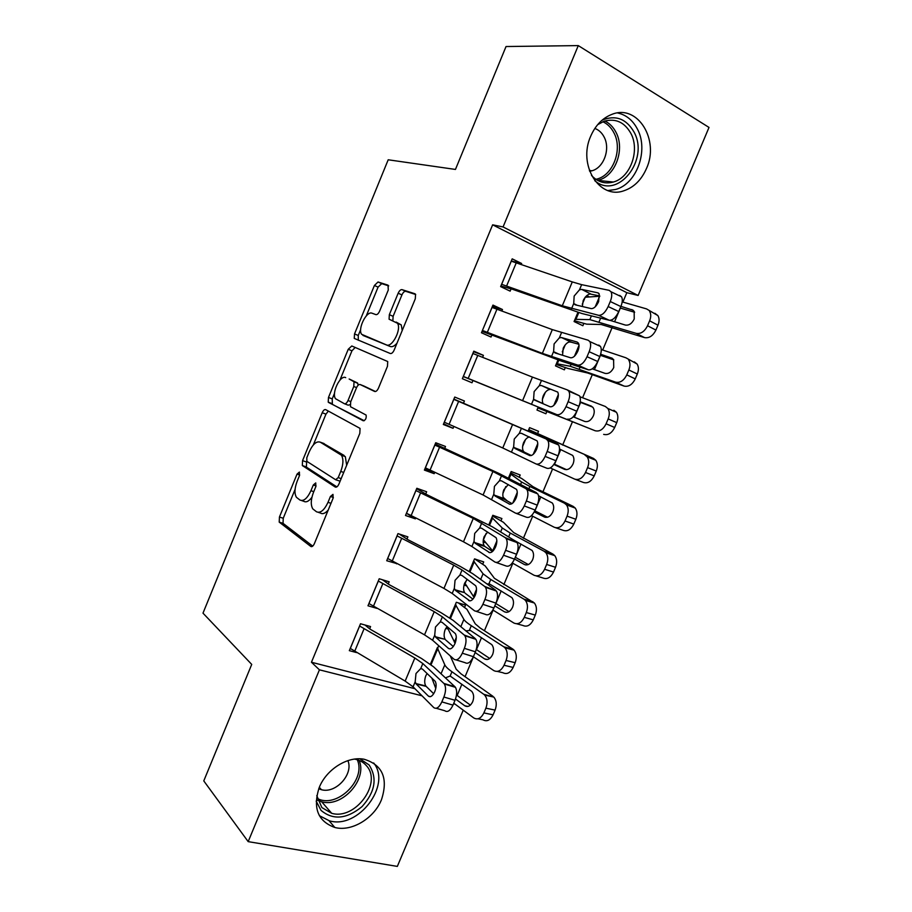 <?xml version="1.0" encoding="UTF-8"?>
<svg xmlns="http://www.w3.org/2000/svg" width="912" height="912" viewBox="0 0 912 912"><rect width="100%" height="100%" fill="white"/><g stroke="black" fill="none" stroke-linecap="round" stroke-linejoin="round"><path stroke-width="1.37" d="M299.398 472.074L297.038 474.115L279.437 517.036L279.209 522.109L310.798 546.448C312.007 547.052 313.215 546.106 314.389 543.609L333.085 498.248L332.983 494.372L330.418 496.47L328.012 502.33C324.227 510.332 320.386 513.467 316.475 511.757L312.816 508.896C310.582 505.066 310.798 499.571 313.454 492.412L315.814 486.689L315.746 482.927L313.295 485.002L310.946 490.702C307.287 498.511 303.593 501.611 299.877 499.993L296.434 497.314C294.291 493.643 294.53 488.308 297.141 481.297L299.432 475.711L299.398 472.074M646.448 168.572C641.318 180.154 633.692 187.587 623.546 190.882C599.287 199.523 577.661 164.947 590.702 136.196C595.536 125.172 602.695 117.865 612.169 114.262C637.841 103.945 659.741 140.152 646.448 168.572M381.467 799.733C374.023 818.44 351.576 832.006 334.818 827.469C317.821 821.313 312.622 807.975 319.246 787.455C326.485 769.215 347.837 755.957 364.093 759.24C382.595 764.917 388.398 778.426 381.467 799.733M388.295 290.005L388.01 285.16L378.035 281.979L374.41 285.479L354.529 333.929L354.255 338.398L390.29 353.514C391.658 353.776 392.958 352.625 394.166 350.048L415.291 298.805L415.553 294.268L414.914 293.755L401.987 289.628C400.63 289.492 399.353 290.689 398.168 293.219L389.344 314.674L389.071 319.211L397.415 323.236C401.861 328.89 392.16 347.962 386.426 344.896L361.631 334.305C357.436 329.072 366.533 310.582 372.039 313.215L375.904 314.629C377.203 314.822 378.434 313.66 379.597 311.163L388.295 290.005M622.873 302.077L626.829 292.672L492.628 224.819L311.448 662.249L319.428 669.83L422.017 695.799M492.628 224.819L503.071 226.951L578.276 45.6L709.012 127.429L638.138 295.465L503.071 226.951M463.228 710.174L397.336 866.4L248.178 841.639L203.775 780.9L251.723 664.415L202.988 613.149L388.193 159.782L455.453 169.438L506.035 46.535L578.276 45.6M248.178 841.639L319.428 669.83M325.664 409.625C324.478 409.283 323.327 410.32 322.21 412.726L302.556 460.64L302.317 465.53L335.263 487.054C336.528 487.555 337.759 486.541 338.945 484.021L359.818 433.371L360.046 428.389L325.664 409.625M328.48 397.461L348.236 349.273L351.781 345.979L387.714 361.528L387.475 366.282L378.48 388.113C377.272 390.678 375.995 391.784 374.661 391.465L360.137 384.533C358.861 384.226 357.641 385.32 356.478 387.805L350.687 401.884L350.447 406.684L366.1 415.063C366.544 418.232 365.609 420.147 363.295 420.797L328.217 402.135L328.48 397.461L332.219 398.897L334.533 393.254M328.354 411.084L325.96 414.139L322.21 412.726L325.96 414.139L313.318 444.965M501.896 310.935L502.489 309.521L492.959 305.098L481.468 332.755L491.032 337.041L491.99 334.75M557.973 359.944L555.488 365.872L564.346 369.839L565.269 367.639M463.467 403.286L464.413 401.006L454.746 397.051L443.335 424.49L453.059 428.309L453.823 426.463M537.624 433.485L538.536 431.296L529.587 427.637L528.219 430.874M425.71 494.019L426.645 491.762L416.83 488.273L405.509 515.497L415.37 518.848L415.712 518.05M500.996 520.695L501.908 518.529L492.811 515.291L488.843 524.765M483.178 541.922L486.016 542.879M388.238 584.056L389.173 581.81L379.21 578.767L367.981 605.785L376.93 608.372M464.653 607.255L465.553 605.101L456.319 602.285L449.776 617.891M445.786 628.357L448.088 629.018M311.448 662.249L414.971 688.731M457.151 695.48L461.894 684.239M465.063 676.693L473.453 656.788M476.474 649.606L481.502 637.682M484.42 630.751L493.107 610.128M495.877 603.55L501.19 590.942M503.857 584.615L512.84 563.274M515.36 557.3L520.957 544.008M523.374 538.285L532.665 516.226M534.922 510.868L540.816 496.88M542.959 491.773L552.558 468.985M554.553 464.242L560.743 449.559M562.636 445.079L572.497 421.652M574.343 417.263L580.602 402.409M582.574 397.746L592.298 374.661M594.419 369.611L600.427 355.338M602.672 350.014L612.169 327.476M614.585 321.754L620.342 308.074M430.361 664.175L438.74 645.685M359.579 625.997L414.835 657.997L422.826 663.56L443.87 683.43L454.928 686.736L433.565 666.82L421.549 658.51L370.91 629.668L369.668 628.835L370.557 626.567L360.514 623.751L349.33 650.655L356.558 652.582M482.79 564.061L483.702 561.895L474.536 558.874L485.15 565.896L494.418 578.299L534.386 603.003C536.769 606.241 537.077 610.265 535.298 615.087L533.281 619.852C530.442 625.393 526.965 627.262 522.872 625.45L516.716 623.785M464.014 585.071L466.819 585.949M469.27 571.425L474.536 558.874M406.934 539.129L407.881 536.872L397.985 533.611L386.711 560.732L396.766 563.57M519.27 477.181L520.193 474.992L511.165 471.55L508.486 477.911M504.758 499.502L506.342 500.084M444.554 448.738L445.501 446.47L435.742 442.753L424.388 470.09L434.18 473.67L434.728 472.348M538.126 407.276L536.974 410.024L545.9 413.763L546.824 411.574M482.608 357.287L483.417 355.349L473.807 351.166L462.361 378.719L472.006 382.766L472.952 380.486M577.912 312.417L574.081 321.548L582.871 325.732L583.794 323.521M586.792 295.625L589.483 296.959M521.265 264.4L521.641 263.5L512.191 258.848L500.642 286.619L510.139 291.133L511.096 288.83M626.829 292.672L638.138 295.465M453.549 703.779L455.111 704.178M396.652 563.855L394.679 562.476M483.941 540.371L483.28 539.972M415.37 518.848L406.433 513.274M504.986 498.887L503.504 498.1M434.18 473.67L424.992 468.631M453.059 428.309L443.62 423.806M483.417 355.349L473.579 351.724M571.721 342.205L571.003 341.977M502.489 309.521L492.4 306.443M586.359 297.175L585.458 296.936M521.641 263.5L511.29 260.98M301.633 500.574L303.719 501.269C306.113 502.672 308.837 501.349 311.904 497.325M318.391 512.373L320.397 513.034C322.666 514.425 325.276 513.41 328.24 509.99M295.066 489.436L283.244 518.255L283.028 523.328L312.713 546.117M306.671 461.164L306.409 467.126L336.859 486.883M306.808 457.721L306.865 461.347L335.627 479.735L338.192 477.603L340.746 471.413C343.379 464.368 343.607 458.975 341.441 455.213L320.272 442.172C316.475 440.918 312.805 444.133 309.236 451.816L306.808 457.721M335.969 479.849L340.108 481.194M346.663 465.302L345.329 456.616L340.222 454.073M322.962 443.152L344.109 455.464M339.902 380.167L351.952 350.801L348.236 349.273M355.213 347.449L351.952 350.801M375.47 391.533L363.831 385.993M364.241 420.717L328.605 402.477M345.705 377.636C340.29 374.41 331.181 393.437 335.57 398.749L344.417 403.731C345.659 404.062 346.856 403.001 348.019 400.516L353.776 386.506L354.038 381.797L349.136 379.004M344.611 403.799L348.213 405.19L350.026 404.677M358.234 385.138L357.379 382.903L353.582 381.398M349.467 379.13L357.379 382.903M332.219 398.897L332.356 403.913M396.971 343.231C394.474 346.081 392.228 347.176 390.245 346.503L362.93 335.411M402.226 330.475L401.223 324.889L396.173 322.084M415.69 294.508L405.76 291.327C404.392 291.179 403.115 292.376 401.93 294.907L393.118 316.327L392.855 320.853L389.071 319.211M360.65 329.62L358.245 335.479L358.313 340.279M388.717 285.878L381.718 283.632L378.081 287.12L366.271 315.905M453.788 703.198L473.761 717.938C477.683 720.092 481.057 718.417 483.873 712.922L493.084 714.826C490.28 720.286 486.905 721.951 482.972 719.807L477.991 718.793M431.821 678.015L435.776 688.457M437.281 647.691L444.805 664.837C445.58 666.615 447.952 668.918 451.942 671.756L483.759 694.283L493.837 697.087C496.561 700.519 496.972 704.862 495.091 710.106L493.084 714.826M450.254 655.899L456.171 669.203L461.005 673.831L492.913 696.289M445.421 677.867L450.14 676.02L471.755 691.376C473.887 694.089 474.206 697.543 472.701 701.738C470.478 706.093 467.822 707.427 464.744 705.763L455.51 699.002M495.091 710.106L485.891 708.168L483.873 712.922M485.891 708.168C487.783 702.89 487.373 698.535 484.671 695.081L483.759 694.283M456.49 694.99L470.387 705.113M369.668 628.835L365.017 625.016M350.265 648.421L405.156 681.104L413.079 686.827L433.736 707.552C436.403 709.422 439.117 707.53 441.841 701.887L443.882 697.03C445.934 691.547 446.105 687.203 444.372 684.023L443.87 683.43M427.101 673.512L425.756 675.895C424.399 679.896 424.365 683.168 425.653 685.687L426.166 686.383L416.214 684.011L428.423 696.13L430.327 696.688M441.841 701.887L452.979 705.124L455.02 700.291L443.882 697.03M452.979 705.124C450.254 710.744 447.53 712.614 444.817 710.744L436.255 708.282M433.69 693.747L426.166 686.383M454.928 686.736L455.441 687.317C457.197 690.509 457.06 694.83 455.02 700.291M416.214 684.011L415.177 681.811L415.997 673.512L420.728 668.576L422.473 669.089L435.206 681.332C436.552 683.829 436.415 687.249 434.796 691.592C432.641 696.05 430.521 697.566 428.423 696.13M473.362 656.731L493.768 670.571C497.77 672.554 501.201 670.776 504.04 665.247L513.148 667.447C510.321 672.942 506.901 674.698 502.877 672.725L497.336 671.414M446.96 626.669L455.088 643.291M455.419 604.451L463.889 619.408C464.767 620.958 467.229 623.056 471.299 625.712L503.8 646.813L512.863 649.116L514.072 650.142C516.625 653.494 516.99 657.666 515.155 662.693L513.148 667.447M458.428 602.923L466.921 609.296L475.255 623.842L480.271 628.072L512.863 649.116M465.85 630.842L470.444 630.454L491.773 644.602C493.791 647.235 494.065 650.575 492.594 654.588C490.36 658.977 487.669 660.402 484.523 658.863L475.129 652.547M515.155 662.693L506.057 660.47L504.04 665.247M506.057 660.47C507.893 655.409 507.551 651.214 505.009 647.851L503.8 646.813M476.269 649.469L489.71 658.464M492.913 610.014L513.855 623.01C517.948 624.823 521.425 622.942 524.275 617.356L533.281 619.852M464.755 582.939L474.137 597.485M473.624 561.051L483.052 573.796L490.747 579.485L523.933 599.15L532.893 601.738M486.826 583.851L489.892 584.193L511.883 597.622C513.764 600.187 514.003 603.391 512.578 607.255C510.321 611.667 507.596 613.172 504.393 611.77L494.794 605.864M535.298 615.087L526.304 612.556L524.275 617.356M526.304 612.556C528.094 607.723 527.797 603.664 525.426 600.415L523.933 599.15M495.786 603.493L509.033 611.61M378.275 581.024L434.226 611.667L442.388 616.877L464.219 635.026L475.893 639.301C477.58 642.367 477.421 646.54 475.437 651.818L464.368 648.329C466.363 643.04 466.545 638.856 464.892 635.778L464.219 635.026M382.413 579.747L389.561 584.866L440.815 612.545L453.082 620.331L475.22 638.548M368.915 603.527L424.525 634.855L432.596 640.235L454.039 659.262C456.809 660.915 459.568 658.897 462.316 653.209L464.368 648.329M447.097 626.521L445.147 629.645C443.791 633.658 443.779 636.872 445.124 639.289L435.799 637.306L448.465 648.409L450.061 648.911M462.316 653.209L473.396 656.674L475.437 651.818M473.396 656.674C470.649 662.329 467.867 664.324 465.063 662.659L456.16 659.912M453.298 646.551L445.66 639.928M435.799 637.306L434.705 635.208L435.48 627.011L440.279 621.916L442.081 622.315L455.396 633.658C456.695 636.074 456.547 639.38 454.963 643.576C452.808 648.067 450.631 649.675 448.465 648.409M397.039 535.868L453.709 565.132L462.042 570L484.66 586.416L496.436 591.044C498.043 594.008 497.884 598.033 495.946 603.128L484.945 599.435C486.883 594.316 487.076 590.269 485.492 587.317L484.66 586.416M399.137 533.987L408.28 539.893L460.15 566.375L472.667 573.659L495.592 590.155M387.646 558.475L443.962 588.422L452.204 593.461L474.434 610.755C477.295 612.203 480.111 610.06 482.881 604.325L484.945 599.435M467.263 579.371L464.63 583.213C463.285 587.146 463.273 590.269 464.607 592.595L455.464 590.395L469.874 600.905M482.881 604.325L493.894 608.008L495.946 603.128M493.894 608.008C491.123 613.708 488.285 615.839 485.389 614.369L476.121 611.314M472.918 599.138L465.234 593.29M455.464 590.395L454.324 588.411L455.054 580.317L459.922 575.062L461.78 575.335L475.688 585.778C476.919 588.103 476.771 591.295 475.232 595.354C473.054 599.879 470.843 601.589 468.597 600.484M359.898 758.818L369.064 764.917C377.545 777.993 375.208 791.901 362.03 806.618C346.72 819.113 333.062 820.378 321.047 810.403L316.156 801.101M316.772 795.595L321.868 807.576L331.706 813.31C355.543 820.401 382.766 782.564 366.271 765.533C363.352 762.181 359.567 760.061 354.916 759.16L354.563 759.103M318.71 788.777L321.423 789.712C335.798 793.919 353.731 774.094 347.894 760.631M319.36 815.67L329.426 820.823C358.131 829.51 391.864 785.05 373.669 762.968M602.137 120.133C615.6 114.73 626.225 118.685 634.011 132.001C649.743 159.965 617.39 200.435 594.772 180.679M591.512 175.457C597.725 182.058 604.998 184.247 613.331 182.035C630.329 177.692 640.19 150.469 630.853 133.346C624.481 122.151 615.577 118.104 604.143 121.239L597.656 124.67M589.676 171.285L591.991 170.783C603.904 167.694 610.664 148.702 604.018 136.834C601.817 132.685 598.751 129.88 594.841 128.432M607.939 190.562L615.463 189.502C636.61 184.213 648.956 150.446 637.42 129.082C632.791 120.224 626.179 114.844 617.572 112.94M512.316 562.978L534.033 575.244C538.205 576.886 541.728 574.891 544.601 569.27L553.504 572.063C550.643 577.649 547.12 579.622 542.948 577.98L536.165 575.894M483.326 539.665L492.879 551.156M491.899 517.48L502.295 528.002L510.264 533.064L544.156 551.281L553.014 554.165L554.77 555.636C557.004 558.782 557.255 562.658 555.533 567.275L553.504 572.063M492.537 515.953L503.458 522.314L513.661 532.574L553.014 554.165M555.533 567.275L546.641 564.46L544.601 569.27M546.641 564.46C548.374 559.808 548.135 555.91 545.912 552.763L544.156 551.281M514.539 558.999L524.332 564.482C527.603 565.748 530.374 564.163 532.642 559.706C534.022 556.012 533.828 552.911 532.072 550.426L513.467 539.95M515.269 557.255L528.333 564.539M531.491 515.633L554.291 527.273C558.554 528.743 562.123 526.646 565.018 520.98L573.808 524.081C570.935 529.701 567.355 531.776 563.103 530.305L555.67 527.752M503.196 497.302L507.346 500.973M510.241 473.738L521.607 482.015L529.861 486.461L564.46 503.207L573.203 506.399L575.244 508.064C577.319 511.108 577.524 514.835 575.848 519.27L573.808 524.081M510.606 472.872L521.824 478.583L532.973 486.655L538.547 489.641L573.203 506.399M575.848 519.27L567.07 516.146L565.018 520.98M567.07 516.146C568.746 511.689 568.552 507.938 566.489 504.883L564.46 503.207M534.272 511.894L544.361 516.99C547.702 518.13 550.506 516.454 552.786 511.974C554.131 508.417 553.972 505.442 552.33 503.025L538.536 495.763M534.808 510.811L547.542 517.241M415.883 490.542L473.271 518.415L505.18 537.601L517.07 542.572C518.597 545.422 518.426 549.309 516.545 554.234L505.601 550.312C507.494 545.365 507.688 541.477 506.183 538.627L505.18 537.601M416.624 488.741L427.067 494.737L492.332 526.794L516.044 541.546M406.456 513.228L463.478 541.796L471.892 546.493L494.908 562.043C497.872 563.285 500.745 561.017 503.538 555.237L505.601 550.312M487.646 532.038L484.181 536.587C482.87 540.383 482.847 543.392 484.124 545.638L484.888 546.459L475.209 543.29L489.744 552.683M503.538 555.237L514.482 559.124L516.545 554.234M514.482 559.124C511.689 564.881 508.805 567.127 505.807 565.873L496.174 562.487M492.514 551.498L484.888 546.459M475.209 543.29L474.012 541.42L474.696 533.429L479.632 528.014L481.547 528.173L496.06 537.681C497.234 539.915 497.074 543.005 495.581 546.926C493.381 551.486 491.123 553.299 488.809 552.353M434.796 445.033L492.913 471.504L525.791 488.581L537.784 493.882C539.243 496.618 539.06 500.369 537.225 505.123L526.361 500.984C528.196 496.208 528.401 492.457 526.976 489.71L525.791 488.581M435.229 444.007L499.069 473.488L536.598 492.742M425.334 467.81L483.086 494.988L515.474 513.114C518.529 514.151 521.47 511.757 524.275 505.932L526.361 500.984M508.303 484.546L503.823 489.778C502.535 493.426 502.501 496.333 503.72 498.511L504.632 499.434L495.045 495.991L509.705 504.233M524.275 505.932L535.15 510.047L537.225 505.123M535.15 510.047C532.346 515.839 529.393 518.221 526.304 517.172L516.295 513.422M512.031 503.629L504.632 499.434M495.045 495.991L493.791 494.236L494.429 486.347L499.434 480.772L501.406 480.806L516.523 489.368C517.64 491.522 517.48 494.498 516.01 498.283C513.798 502.888 511.495 504.792 509.113 504.017M550.255 467.924L574.64 479.096C578.983 480.396 582.608 478.196 585.515 472.484L594.202 475.882C591.307 481.547 587.681 483.736 583.338 482.437L575.267 479.336M528.664 429.837L593.495 458.428L595.787 460.275C597.725 463.216 597.873 466.807 596.254 471.059L594.202 475.882M528.755 429.62L593.495 458.428M596.254 471.059L587.579 467.628L585.515 472.484M587.579 467.628C589.209 463.353 589.061 459.739 587.134 456.798L584.843 454.94M553.858 464.493L564.471 469.304C567.88 470.307 570.718 468.54 573.021 464.026C574.321 460.617 574.207 457.744 572.668 455.419L559.523 449.023M554.154 464.06L566.512 469.669M453.788 399.342L557.232 443.722L558.6 444.965C559.979 447.598 559.786 451.212 557.996 455.806L547.2 451.44C548.99 446.823 549.206 443.198 547.85 440.576L546.493 439.333M453.891 399.08L557.232 443.722M444.281 422.21L502.763 447.974L536.131 463.98C539.288 464.812 542.275 462.281 545.114 456.41L547.2 451.44M529.45 436.916C527.17 437.418 525.198 439.367 523.545 442.765C522.28 446.287 522.234 449.092 523.397 451.201L524.446 452.215L514.949 448.487L529.747 455.578M545.114 456.41L555.921 460.742L557.996 455.806M555.921 460.742C553.094 466.591 550.084 469.099 546.904 468.255L536.507 464.128M531.343 455.51L524.446 452.215M514.949 448.487L513.65 446.857L514.231 439.071L519.316 433.337L521.345 433.257L537.065 440.838C538.137 442.901 537.955 445.774 536.541 449.445C534.307 454.085 531.958 456.091 529.496 455.476M537.852 407.926L595.08 430.726C599.492 431.843 603.174 429.529 606.104 423.784L614.688 427.489C611.77 433.2 608.099 435.491 603.664 434.363M538.171 407.299L537.943 407.835L595.08 430.726M579.929 396.743L605.329 406.467L607.859 408.485L616.409 412.27C618.199 415.097 618.313 418.562 616.74 422.632L614.688 427.489M616.74 422.632L608.167 418.904L606.104 423.784M608.167 418.904C609.752 414.8 609.649 411.323 607.859 408.485M591.478 406.205L580.169 401.804M591.147 406.057L593.085 407.596C594.521 409.853 594.601 412.612 593.336 415.895C591.022 420.432 588.137 422.279 584.672 421.424L573.238 416.807M613.856 410.252L616.409 412.27M580.1 402.215L592.675 407.094M472.861 353.468L532.437 377.101L567.287 389.891L568.803 391.202C570.103 393.722 569.875 397.222 568.13 401.679L566.033 406.672L576.772 411.232L578.869 406.273L568.13 401.679M463.262 376.553L556.879 414.641C560.128 415.245 563.183 412.589 566.033 406.672M463.319 376.428L556.879 414.641M541.363 385.491L549.97 389.447C547.485 389.686 545.285 391.727 543.347 395.569C542.116 398.954 542.059 401.668 543.164 403.697L533.588 399.285L534.124 391.601L539.277 385.708L541.363 385.491L557.699 392.08C558.714 394.075 558.532 396.845 557.152 400.391C554.906 405.065 552.512 407.174 549.97 406.718L533.794 399.718M576.772 411.232C573.922 417.126 570.855 419.759 567.583 419.132M567.583 390.017L579.496 395.808C580.807 398.339 580.602 401.827 578.869 406.273M556.092 364.435L568.073 368.494L587.659 372.997L624.082 386.084L615.589 382.151C620.103 383.086 623.831 380.669 626.783 374.878L635.254 378.89C632.312 384.636 628.585 387.041 624.082 386.084M558.03 359.966L556.468 363.683L570.239 366.259L615.589 382.151M569.156 341.977L571.824 342.217M601.282 349.547L625.883 357.778L637.1 364.036C638.776 366.772 638.845 370.101 637.317 374.011L635.254 378.89M637.317 374.011L628.858 369.976L626.783 374.878M628.858 369.976C630.397 366.031 630.329 362.691 628.664 359.944M612.34 358.325L600.632 354.232M611.462 357.903L613.594 359.556L613.742 367.547C611.416 372.13 608.486 374.057 604.952 373.339L592.253 368.836M634.319 361.87L637.1 364.036M600.29 355.292L613.787 359.887M482.425 330.452L492.047 307.424L552.319 329.608L588.16 340.222L589.859 341.59C591.09 344.018 590.851 347.392 589.152 351.713L587.043 356.717L597.725 361.505L599.822 356.524L589.152 351.713M482.038 331.375L561.803 361.243L588.343 369.805L577.718 365.085C581.058 365.473 584.17 362.691 587.043 356.717M482.471 330.475L542.366 353.377L577.718 365.085M578.869 344.269L569.954 341.829C567.412 342.194 565.178 344.303 563.228 348.167L562.556 354.939M597.725 361.505C594.852 367.456 591.728 370.215 588.343 369.805M598.762 345.055L600.484 346.435C601.726 348.863 601.51 352.226 599.822 356.524M559.33 337.873L561.461 337.531L577.125 342.057L578.425 343.106C579.382 345.021 579.188 347.689 577.843 351.12C575.586 355.84 573.146 358.051 570.524 357.766L555.02 352.91L553.618 351.508L554.097 343.927L559.33 337.873L561.496 332.709M574.412 320.773L586.69 324.159L601.19 324.501L644.579 337.611L636.2 333.359C640.794 334.123 644.579 331.592 647.543 325.755L655.91 330.076C652.946 335.878 649.173 338.386 644.579 337.611M577.969 312.428L575.062 319.348L589.836 319.622L636.2 333.359M585.185 297.255L599.8 296.229M622.189 301.883L646.54 308.894L657.883 315.586C659.422 318.22 659.456 321.423 657.974 325.185L655.91 330.076M657.974 325.185L649.629 320.83L647.543 325.755M649.629 320.83C651.122 317.045 651.088 313.831 649.549 311.186M633.247 310.285L620.947 306.364M631.845 309.556L634.159 311.311L634.228 318.995C631.891 323.612 628.915 325.63 625.313 325.048L609.968 320.34M654.862 313.295L657.883 315.586M620.24 308.051L634.661 312.28M511.222 261.163L572.28 281.911L581.628 284.658L609.136 290.335L611.006 291.76C612.169 294.086 611.918 297.335 610.265 301.519L608.156 306.546L618.758 311.562L620.867 306.557L610.265 301.519M500.893 286.015L512.567 289.309L581.845 313.5L609.205 320.249L598.637 315.313C602.08 315.484 605.26 312.565 608.156 306.546M501.6 284.305L562.294 305.782L598.637 315.313M599.788 295.967L590.03 293.995C587.431 294.496 585.151 296.696 583.19 300.572L582.358 306.512M618.758 311.562C615.862 317.558 612.682 320.454 609.205 320.249M619.67 295.397L621.562 296.822C622.736 299.159 622.508 302.396 620.867 306.557M579.462 289.845L581.651 289.378L597.805 292.82L599.23 293.915L598.637 301.644C596.357 306.398 593.872 308.723 591.181 308.598L575.187 304.813L573.728 303.525L574.15 296.058L579.462 289.845L581.628 284.658M299.672 475.015L297.038 474.115M333.347 497.45L330.418 496.47M316.076 485.936L313.295 485.002M313.774 491.659L310.946 490.702M330.988 503.321L328.012 502.33M311.528 546.676L310.798 546.448M283.256 523.545L279.425 522.337M283.244 518.255L279.437 517.036M306.409 467.126L302.613 465.815M306.341 461.962L302.556 460.64M341.168 478.629L338.192 477.603M343.71 472.45L340.746 471.413M324.068 443.551L320.272 442.172M363.956 386.038L360.137 384.533M350.801 401.599L348.019 400.516M356.558 387.6L353.776 386.506M390.245 346.503L386.426 344.896M393.118 316.327L389.344 314.674M401.93 294.907L398.168 293.219M405.76 291.327L401.987 289.628M358.245 335.479L354.529 333.929M378.081 287.12L374.41 285.479M381.718 283.632L378.035 281.979M451.942 671.756L450.14 676.02M444.805 664.837L441.043 673.786M437.327 647.725L430.407 664.21M437.92 648.352L431.057 664.7M464.744 705.763L467.947 706.435M350.299 648.455L359.624 626.031M420.728 668.576L422.826 663.56M413.079 686.827L415.177 681.811M405.156 681.104L414.835 657.997M354.631 651.453L363.991 628.938M471.299 625.712L469.498 629.998M463.889 619.408L460.822 626.704M456.285 637.511L454.347 642.139M455.464 604.485L449.821 617.926M456.08 605.055L450.494 618.382M484.523 658.863L487.213 659.513M490.747 579.485L488.935 583.783M483.052 573.796L480.681 579.439M476.52 589.346L473.465 596.619M473.67 561.074L469.315 571.459M474.32 561.587L469.999 571.881M466.556 580.089L465.188 583.338M504.393 611.77L506.536 612.362M368.961 603.562L378.32 581.058M440.279 621.916L442.388 616.877M432.596 640.235L434.705 635.208M424.525 634.855L434.226 611.667M373.373 606.389L382.766 583.805M387.691 558.497L397.085 535.903M459.922 575.062L462.042 570M452.204 593.461L454.324 588.411M443.962 588.422L453.709 565.132M392.183 561.165L401.611 538.479M359.111 760.391C367.684 779.395 342.125 807.872 321.674 801.773L317.752 800.383M317.228 798.41C336.562 809.149 366.613 779.828 357.253 759.73M604.861 121C609.535 123.28 613.229 126.996 615.919 132.16C625.222 149.021 615.543 175.822 598.717 180.097L597.611 180.382M595.832 179.299C612.784 176.278 623.17 149.454 613.833 132.639C611.165 127.543 607.506 123.907 602.843 121.729M510.264 533.064L508.634 536.94M502.295 528.002L500.631 531.958M496.846 540.964L492.662 550.916M491.944 517.503L488.889 524.799M492.617 517.959L489.584 525.187M486.13 533.429L483.463 539.79M524.332 564.482L525.916 564.973M529.861 486.461L528.937 488.684M521.607 482.015L520.661 484.295M517.264 492.377L512.761 503.082M510.287 473.761L508.543 477.945M510.994 474.149L509.261 478.298M505.784 486.575L502.877 493.495M544.361 516.99L545.365 517.343M406.501 513.262L415.929 490.565M479.632 528.014L481.764 522.941M471.892 546.493L474.012 541.42M463.478 541.796L473.271 518.415M411.073 515.747L420.535 492.97M425.38 467.833L434.842 445.056M499.434 480.772L501.577 475.676M491.659 499.331L493.791 494.236M483.086 494.988L492.913 471.504M430.031 470.147L439.538 447.29M549.218 440.45L548.967 441.032M537.761 443.585L533.246 454.336M528.709 429.86L528.276 430.897M529.439 430.179L529.006 431.216M525.517 439.527L522.61 446.481M444.326 422.233L453.834 399.365M519.316 433.337L521.459 428.218M511.507 451.976L513.65 446.857M502.763 447.974L512.635 424.399M449.069 424.376L458.611 401.417M558.349 394.588L553.812 405.373M545.342 392.285L542.412 399.262M463.364 376.439L472.906 353.48M539.277 385.708L541.432 380.566M531.434 404.415L533.588 399.285M522.519 400.778L532.437 377.101M468.187 378.412L477.774 355.361M579.017 345.374L574.469 356.216M571.094 364.241L570.239 366.259M580.055 367.126L579.223 369.098M565.246 344.85L562.294 351.861M558.794 360.229L557.243 363.911M551.452 356.66L553.618 351.508M542.366 353.377L552.319 329.608M487.373 332.264L496.994 309.122M561.461 337.531L570.741 341.909M599.663 296.24L595.205 306.831M591.421 315.86L589.836 319.622M600.655 318.14L599.104 321.822M585.208 297.255L582.266 304.255M578.744 312.656L575.871 319.519M501.657 284.316L511.279 261.174M571.55 308.712L573.728 303.525M562.294 305.782L572.28 281.911M506.639 285.935L516.306 262.702M598.66 293.231L597.805 292.82M581.651 289.378L590.839 294.029M334.818 827.469L329.05 820.732M283.028 523.328L279.209 522.109M306.113 466.841L302.317 465.53M345.329 456.616L341.441 455.213M357.823 383.302L354.038 381.797M331.968 403.571L328.217 402.135M401.223 324.889L397.415 323.236M357.971 339.948L354.255 338.398M484.671 695.081L493.837 697.087M425.813 685.949L415.861 683.578M455.441 687.317L444.372 684.023M505.009 647.851L514.072 650.142M525.426 600.415L534.386 603.003M445.17 639.358L435.32 636.724M475.893 639.301L464.892 635.778M464.607 592.595L454.849 589.688M496.436 591.044L485.492 587.317M321.423 789.712L319.303 787.307M331.706 813.31L321.674 801.773L317.707 800.234M591.991 170.783L589.38 170.453M613.331 182.035L597.565 180.371M545.912 552.763L554.77 555.636M566.489 504.883L575.244 508.064M484.124 545.638L474.457 542.469M517.07 542.572L506.183 538.627M503.72 498.511L494.156 495.068M537.784 493.882L526.976 489.71M587.134 456.798L595.787 460.275M523.397 451.201L513.935 447.484M558.6 444.965L547.85 440.576M579.496 395.808L568.803 391.202M558.794 354.084L553.732 351.758M600.484 346.435L589.859 341.59M577.079 305.258L573.773 303.616M621.562 296.822L611.006 291.76"/></g></svg>
